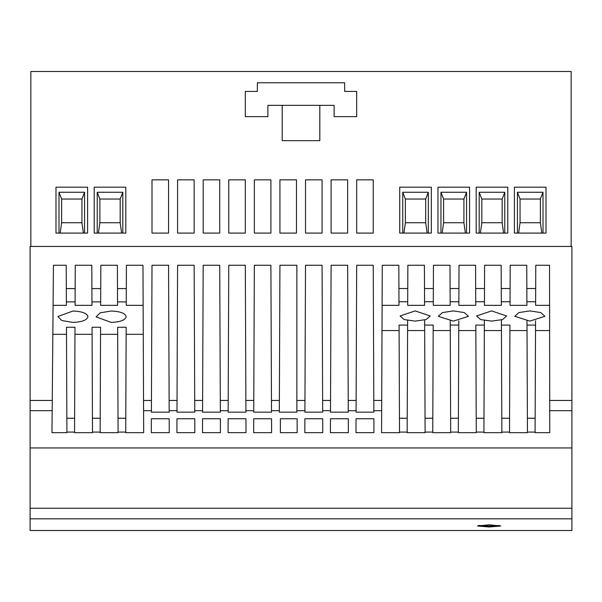 <?xml version="1.0" encoding="UTF-8"?>
<svg xmlns="http://www.w3.org/2000/svg" width="602" height="602" viewBox="0 0 602 602"><rect width="100%" height="100%" fill="white"/><g stroke="black" fill="none" stroke-linecap="round" stroke-linejoin="round"><path stroke-width="0.9" d="M53.081 305.342L66.386 305.342L66.318 288.599L66.37 301.888L75.099 301.888L75.084 305.342L91.971 305.342L91.805 265.256L75.25 265.256L75.099 301.888L75.152 288.599L66.318 288.599L66.22 265.256L53.435 265.256L51.975 432.672L66.912 432.672L66.476 327.262L74.994 327.262L74.558 432.672L92.497 432.672L92.061 327.262L100.579 327.262L100.143 432.672L118.082 432.672L117.646 327.262L126.164 327.262L125.728 432.672L143.667 432.672L143.532 400.458L151.448 400.458L151.395 412.152L169.17 412.152L168.56 265.256L152.005 265.256L151.448 400.458M66.506 334.321L52.833 334.321M92.091 334.321L74.964 334.321M117.676 334.321L100.549 334.321M143.261 334.321L126.134 334.321M143.532 400.458L142.975 265.256L126.42 265.256L126.254 305.342L143.141 305.342M117.556 305.342L117.39 265.256L100.835 265.256L100.669 305.342L117.556 305.342M111.152 322.394C120.039 322.078 125.05 320.249 126.187 316.9C125.525 313.356 120.505 311.4 111.152 311.031L100.15 312.829L96.109 316.893L111.152 322.394M72.925 322.394C82.278 322.017 87.298 320.061 87.96 316.517C86.823 313.175 81.812 311.347 72.925 311.031L57.882 316.524L61.923 320.588L72.925 322.394M30.852 246.444L571.147 246.444L571.147 71.487L30.852 71.487L30.852 246.444L30.1 246.444L30.1 530.505L571.9 530.512L571.9 447.956L30.1 447.956M571.147 246.444L571.9 246.444L571.9 447.956M399.096 330.558L381.999 330.558L382.104 305.342L398.991 305.342L398.825 265.256L382.27 265.256L381.578 432.672L399.517 432.672L399.073 325.08L407.607 325.08L407.629 320.46L407.163 432.672L425.102 432.672L424.636 320.023L424.658 325.08L433.192 325.08L432.748 432.672L450.687 432.672L450.228 320.994L450.243 325.08L458.777 325.08L458.792 320.783L458.333 432.672L476.272 432.672L475.828 325.08L484.362 325.08L484.384 320.512L483.918 432.672L501.857 432.672L501.391 319.94L501.413 325.08L509.947 325.08L509.503 432.672L527.442 432.672L526.983 321.017L526.998 325.08L535.532 325.08L535.554 320.746L535.088 432.672L549.754 432.672L549.536 265.256L535.78 265.256L549.536 265.256M373.85 412.152L373.24 265.256L356.685 265.256L356.075 412.152L373.85 412.152M348.265 412.152L347.655 265.256L331.1 265.256L330.49 412.152L348.265 412.152M322.68 412.152L322.07 265.256L305.515 265.256L304.905 412.152L322.68 412.152M296.861 410.677L296.861 412.152L279.32 412.152L279.93 265.256L296.861 265.256L296.861 410.677L304.913 410.677M271.51 412.152L270.9 265.256L254.345 265.256L253.735 412.152L271.51 412.152M245.925 412.152L245.315 265.256L228.76 265.256L228.15 412.152L245.925 412.152M220.34 412.152L219.73 265.256L203.175 265.256L202.565 412.152L220.34 412.152M194.755 412.152L194.145 265.256L177.59 265.256L176.98 412.152L194.755 412.152M228.128 418.744L228.068 432.657L228.128 418.744L245.947 418.744L246.007 432.657L245.947 418.744M228.068 432.657L246.007 432.657M220.362 418.744L202.543 418.744L202.483 432.657L220.422 432.657L220.362 418.744L220.422 432.657M297.177 432.657L297.117 418.744L297.177 432.657L280.382 432.657L280.382 418.744L280.382 432.657M280.382 418.744L297.117 418.744M253.713 418.744L253.653 432.657L253.713 418.744L271.532 418.744L271.592 432.657L271.532 418.744M253.653 432.657L271.592 432.657M194.777 418.744L176.958 418.744L176.898 432.657L194.837 432.657L194.777 418.744L194.837 432.657M348.287 418.744L330.468 418.744L330.408 432.657L348.347 432.657L348.287 418.744L348.347 432.657M373.872 418.744L356.053 418.744L355.993 432.657L373.932 432.657L373.872 418.744L373.932 432.657M151.373 418.744L151.313 432.657L151.373 418.744L169.192 418.744L169.252 432.657L169.192 418.744M151.313 432.657L169.252 432.657M322.702 418.744L304.883 418.744L304.823 432.657L322.762 432.657L322.702 418.744L322.762 432.657M176.958 418.744L176.898 432.657M330.468 418.744L330.408 432.657M356.053 418.744L355.993 432.657M304.883 418.744L304.823 432.657M202.543 418.744L202.483 432.657M489.125 526.983L500.774 526.013L489.125 524.809L477.476 526.013L489.125 526.983M478.688 525.463L489.125 526.02L499.246 525.516M476.182 187.184L507.787 187.184L507.787 233.087L476.182 233.087L476.182 187.184M399.728 187.184L431.333 187.184L431.333 233.087L399.728 233.087L399.728 187.184M469.56 187.184L469.56 233.087L437.955 233.087L437.955 187.184L469.56 187.184M356.685 179.847L373.24 179.847L373.24 233.087L356.685 233.087L356.685 179.847M228.76 179.847L245.315 179.847L245.315 233.087L228.76 233.087L228.76 179.847M331.1 179.847L347.655 179.847L347.655 233.087L331.1 233.087L331.1 179.847M254.345 179.847L270.9 179.847L270.9 233.087L254.345 233.087L254.345 179.847M296.485 179.847L296.485 233.087L279.93 233.087L279.93 179.847L296.485 179.847M322.07 233.087L305.515 233.087L305.515 179.847L322.07 179.847L322.07 233.087M203.175 179.847L219.73 179.847L219.73 233.087L203.175 233.087L203.175 179.847M55.986 187.184L87.591 187.184L87.591 233.087L55.986 233.087L55.986 187.184M177.59 233.087L177.59 179.847L194.145 179.847L194.145 233.087L177.59 233.087M94.213 187.184L125.818 187.184L125.818 233.087L94.213 233.087L94.213 187.184M152.005 179.847L168.56 179.847L168.56 233.087L152.005 233.087L152.005 179.847M245.315 91.429L257.355 91.429L257.355 82.775L344.645 82.775L344.645 91.429L356.677 91.429L356.677 116.637L334.11 116.637L334.11 105.35L319.812 105.35L319.812 140.68L282.188 140.68L282.188 105.35L267.89 105.35L267.89 116.637L245.315 116.637L245.315 91.429M514.409 187.184L546.014 187.184L546.014 233.087L514.409 233.087L514.409 187.184M535.509 330.558L549.543 330.558M526.848 288.524L526.916 305.342L510.029 305.342L510.195 265.256L526.75 265.256L526.848 288.524L535.682 288.524L535.614 305.342L549.513 305.342M501.263 288.524L501.331 305.342L484.444 305.342L484.61 265.256L501.165 265.256L501.263 288.524L510.097 288.524M475.678 288.524L475.746 305.342L458.859 305.342L459.025 265.256L475.58 265.256L475.678 288.524L484.512 288.524M450.093 288.524L450.161 305.342L433.274 305.342L433.44 265.256L449.995 265.256L450.093 288.524L458.927 288.524M424.508 288.524L424.576 305.342L407.689 305.342L407.855 265.256L424.41 265.256L424.508 288.524L433.342 288.524M407.584 330.558L424.681 330.558M433.169 330.558L450.266 330.558M458.754 330.558L475.851 330.558M484.339 330.558L501.436 330.558M509.924 330.558L527.021 330.558M415.154 321.107L426.118 319.572L430.197 315.982L415.154 310.903L400.112 315.982L404.183 319.572L415.154 321.107M453.381 310.903L442.41 312.588L438.339 316.321L453.381 321.107L468.424 316.321L464.353 312.588L453.381 310.903M491.608 310.903L476.566 315.975L480.644 319.579L491.608 321.107L502.572 319.572L506.651 315.982L491.608 310.903M529.835 321.107L544.878 316.321L540.799 312.588L529.835 310.903L518.864 312.588L514.793 316.321L529.835 321.107M535.78 265.256L535.682 288.524M91.903 288.599L91.956 301.888L100.684 301.888L100.737 288.599L91.903 288.599M126.269 301.888L126.322 288.599L117.488 288.599L117.54 301.888L126.269 301.888M517.419 233.087L517.419 192.264L543.004 192.264L543.004 233.087M543.004 192.264L540.37 199.036L540.37 222.74L541.823 233.087M540.37 222.74L520.053 222.74L518.608 233.087M540.37 199.036L520.053 199.036L520.053 222.74M517.419 192.264L520.053 199.036M479.192 233.087L479.192 192.264L504.777 192.264L504.777 233.087M479.192 192.264L481.826 199.036L481.826 222.74L480.381 233.087M504.777 192.264L502.143 199.036L481.826 199.036M502.143 199.036L502.143 222.74L503.596 233.087M502.143 222.74L481.826 222.74M402.738 233.087L402.738 192.264L428.323 192.264L428.323 233.087M402.738 192.264L405.372 199.036L405.372 222.74L403.927 233.087M428.323 192.264L425.689 199.036L405.372 199.036M425.689 199.036L425.689 222.74L427.142 233.087M425.689 222.74L405.372 222.74M440.965 233.087L440.965 192.264L466.55 192.264L466.55 233.087M440.965 192.264L443.599 199.036L443.599 222.74L442.154 233.087M466.55 192.264L463.916 199.036L463.916 222.74L465.369 233.087M463.916 222.74L443.599 222.74M463.916 199.036L443.599 199.036M58.996 233.087L58.996 192.264L84.581 192.264L84.581 233.087M58.996 192.264L61.63 199.036L61.63 222.74L60.185 233.087M84.581 192.264L81.947 199.036L61.63 199.036M81.947 199.036L81.947 222.74L83.4 233.087M81.947 222.74L61.63 222.74M97.223 233.087L97.223 192.264L122.808 192.264L122.808 233.087M122.808 192.264L120.174 199.036L120.174 222.74L121.627 233.087M120.174 222.74L99.857 222.74L98.412 233.087M120.174 199.036L99.857 199.036L99.857 222.74M97.223 192.264L99.857 199.036M319.812 105.35L282.188 105.35M30.1 410.677L52.163 410.677M549.566 410.677L571.9 410.677M527.435 432.093L535.095 432.093M501.85 432.093L509.51 432.093M476.265 432.093L483.925 432.093M450.68 432.093L458.34 432.093M425.095 432.093L432.755 432.093M399.51 432.093L407.17 432.093M373.842 410.677L381.668 410.677M348.257 410.677L356.083 410.677M322.672 410.677L330.498 410.677M271.502 410.677L279.328 410.677M245.917 410.677L253.743 410.677M220.332 410.677L228.158 410.677M194.747 410.677L202.573 410.677M169.162 410.677L176.988 410.677M143.577 410.677L151.403 410.677M125.735 432.093L118.075 432.093M100.15 432.093L92.49 432.093M74.565 432.093L66.905 432.093M30.1 518.819L571.9 518.819M30.1 508.246L571.9 508.246M526.9 301.745L535.629 301.745M501.315 301.745L510.044 301.745M475.731 301.745L484.459 301.745M450.146 301.745L458.874 301.745M424.56 301.745L433.289 301.745M398.976 301.745L407.704 301.745M169.117 400.458L177.033 400.458M194.702 400.458L202.618 400.458M220.287 400.458L228.203 400.458M245.872 400.458L253.788 400.458M271.457 400.458L279.373 400.458M296.861 400.458L304.958 400.458M322.627 400.458L330.543 400.458M348.212 400.458L356.128 400.458M373.797 400.458L381.713 400.458M398.923 288.524L407.757 288.524M549.551 400.458L571.9 400.458M30.1 400.458L52.254 400.458M125.788 418.247L118.022 418.247M100.203 418.247L92.437 418.247M74.618 418.247L66.852 418.247M399.457 418.247L407.223 418.247M425.042 418.247L432.808 418.247M450.627 418.247L458.393 418.247M476.212 418.247L483.978 418.247M501.797 418.247L509.563 418.247M527.382 418.247L535.148 418.247"/></g></svg>
